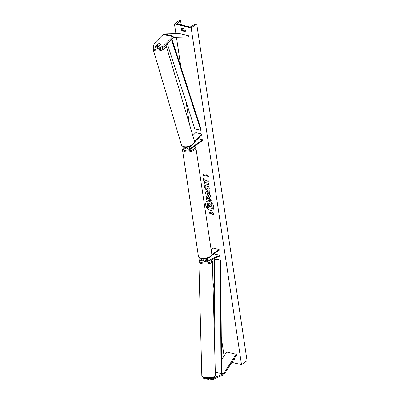 <?xml version="1.0" encoding="UTF-8"?>
<svg xmlns="http://www.w3.org/2000/svg" width="400" height="400" viewBox="0 0 400 400"><rect width="100%" height="100%" fill="white"/><g stroke="black" fill="none" stroke-linecap="round" stroke-linejoin="round"><path stroke-width="0.6" d="M206.205 260.07L207.485 259.51A1.905 0.62 -1.5 0 0 206.765 259.065A1.905 0.62 -1.5 0 0 206.725 259.055A1.905 0.62 -1.5 0 1 206.765 259.065A1.905 0.62 -1.5 0 1 207.48 259.475L207.48 259.515M204.155 258.73A1.83 1.085 103.2 0 0 204.585 261.35L206.435 261.79A1.83 1.085 103.2 0 0 206.9 261.735L219.99 256.04L219.975 255.32L213.955 253.935M206.595 258.405A1.83 1.085 103.2 0 0 205.72 260.305A1.83 1.085 103.2 0 0 206.435 261.79M208.43 257.85L206.715 259.065A1.065 0.635 103.2 0 0 206.195 260.17A1.065 0.635 103.2 0 0 206.61 261.045A1.065 0.635 103.2 0 0 206.88 261.015L219.975 255.32M199.925 258.02A1.83 1.085 103.2 0 0 200.465 260.385L202.315 260.82A1.83 1.085 -76.8 0 1 201.735 258.59M211.415 255.735L219.21 250.215L219.11 249.54L213.14 248.135L211.115 249.57M202.315 260.82A1.83 1.085 -76.8 0 0 202.78 260.765L203.705 260.365M202.085 259.1L202.95 258.725M203.905 259.55L202.76 260.045A1.065 0.635 -76.8 0 1 202.49 260.075A1.065 0.635 -76.8 0 1 202.19 258.66M219.11 249.54L211.805 254.715M213.45 379.25L208.54 380L208.51 378.85L213.42 378.1L213.45 379.25L223.365 374.94A2.44 1.445 103.2 0 0 223.625 374.79A2.44 1.445 103.2 0 0 224.22 374.145L236.605 355.03L236.145 354.275L226.59 352.03L221.445 359.975M213.42 378.1L223.335 373.785A1.22 0.725 103.2 0 0 223.465 373.71A1.22 0.725 103.2 0 0 223.765 373.39L236.145 354.275M208.54 380L206.97 379.63L206.94 378.475L208.51 378.85M203.18 377.385L203.125 378.725L204.7 379.095L206.735 378.21M204.74 377.915L203.095 377.575M207.455 378.25L206.94 378.475M204.67 377.945L204.7 379.095M158.44 43.81L158.425 43.755A1.905 1.065 163.5 0 1 159.94 43.635A1.905 1.065 163.5 0 1 160.675 44.195A1.905 1.065 163.5 0 1 160.695 44.29L157.35 47.64L158.925 48.01L159.215 48.98L157.64 48.61L157.35 47.64M159.215 48.98L163.91 46.83L163.625 45.86L172.805 36.645A2.44 1.445 -76.8 0 1 173.06 36.43A2.44 1.445 -76.8 0 1 173.715 36.19L188.89 35.78L179.335 33.53L164.16 33.94A2.44 1.445 -76.8 0 0 163.505 34.18A2.44 1.445 -76.8 0 0 163.255 34.395L154.07 43.61L153.51 46.735L155.085 47.11L158.425 43.755M163.91 46.83L173.095 37.615A1.22 0.725 -76.8 0 1 173.22 37.51A1.22 0.725 -76.8 0 1 173.55 37.385L188.725 36.98L188.89 35.78M153.51 46.735L153.795 47.705L155.37 48.08L157.28 46.16M155.37 48.08L155.085 47.11M163.625 45.86L158.925 48.01M190.5 146.13L189.815 146.815A1.065 0.635 -76.8 0 0 189.405 147.915A1.065 0.635 -76.8 0 0 189.82 148.7A1.065 0.635 -76.8 0 0 190.205 148.605L202.7 139.755L202.8 140.43L190.31 149.28A1.83 1.085 -76.8 0 1 189.645 149.445A1.83 1.085 -76.8 0 1 189.35 146.575M189.645 149.445L187.795 149.01A1.83 1.085 -76.8 0 1 187.14 147.065M194.39 142.225L201.94 134.65L201.76 134.04L195.785 132.635L192.82 135.615M194.46 141.37L201.76 134.04M184.81 147.055A1.83 1.085 103.2 0 0 185.525 148.475L183.675 148.04A1.83 1.085 -76.8 0 1 182.965 146.485M185.29 147.11A1.065 0.635 103.2 0 0 185.7 147.73A1.065 0.635 103.2 0 0 186.085 147.635L186.85 147.095M189.52 147.29L190.765 146.41A1.905 0.855 -8.5 0 0 190.54 146.11A1.905 0.855 171.5 0 1 190.77 146.44L189.495 147.365M202.7 139.755L197.96 138.64M187.08 147.68L186.185 148.31A1.83 1.085 103.2 0 1 185.525 148.475M187.08 147.52L187.015 147.08A1.905 0.855 -8.5 0 0 187.11 147.225M203.705 260.44A1.905 0.62 -1.5 0 0 203.7 260.495L203.715 261.07A1.905 0.62 -1.5 0 0 204.435 261.535A1.905 0.62 -1.5 0 0 205.79 261.635M203.7 260.495A1.905 0.62 -1.5 0 0 203.71 260.55L203.685 259.685A1.905 0.62 -1.5 0 0 203.87 259.89M207.48 259.475L206.21 260.03M205.66 204.84A5.14 3.435 -125.3 0 0 208.505 209.435A5.14 3.435 -125.3 0 0 212.66 209.98A5.14 3.435 -125.3 0 0 213.715 206.735A5.14 3.435 -125.3 0 0 210.875 202.14A5.14 3.435 -125.3 0 0 206.72 201.59A5.14 3.435 -125.3 0 0 205.66 204.84M206.765 201.56A5.14 3.435 -125.3 0 0 205.755 204.775A5.14 3.435 -125.3 0 0 208.565 209.345A5.14 3.435 -125.3 0 0 212.705 209.95M184.78 29.095A1.905 1.275 54.7 0 1 185.42 30.415A1.905 1.275 54.7 0 1 185.145 31.52L182.04 30.79A1.905 1.275 54.7 0 1 181.675 28.365L184.78 29.095M233.39 359.995L234.265 360.2A1.905 1.275 -125.3 0 0 234.54 359.095A1.905 1.275 -125.3 0 0 234.36 358.495M207.965 185.415L209.4 188.055L208.775 190.055L207.33 190.25C205.785 189.76 204.815 188.62 204.42 186.825L205.075 184.775L206.015 186.08L205.63 187.125L207.085 188.71L207.895 188.61L208.185 187.725L207.42 186.375L207.965 185.415M207.47 195.755L207.48 195.76C208.635 196.13 209.32 197.035 209.55 198.48L209.66 199.22L211.025 199.54L211.245 201.035L206.47 199.91L206.125 197.6L206.525 195.87L207.47 195.755M205.635 181.06L203.275 178.535L203.54 180.305L205.755 182.62L203.815 182.16L204.04 183.655L208.815 184.78L208.595 183.285L207.36 182.995L206.74 182.32L208.31 181.385L208.04 179.59L205.635 181.06M191.165 27.865L174.445 23.935L180 20L180.37 20.09A0.76 0.34 171.5 0 1 180.66 20.305A0.76 0.34 171.5 0 1 180.54 20.53L177.265 23.18A1.525 0.685 -8.5 0 0 177.02 23.635A1.525 0.685 -8.5 0 0 177.6 24.065L189.305 26.82A1.525 0.685 -8.5 0 0 191.35 26.49L195.32 24.01A0.76 0.34 171.5 0 1 196.345 23.845L196.72 23.935L191.165 27.865L241.495 364.63L231.855 362.365M174.445 23.935L175.895 33.625M176.445 37.31L180.84 66.73M186.095 101.875L189.42 124.12M212.94 281.5L214.495 291.925M221.275 337.265L224.065 355.93M212.64 213.965L212.76 214.775L214.44 214L212.4 212.35L212.52 213.16L208.935 212.315L209.055 213.125L212.64 213.965L209.055 213.125M206.76 174.635L208.805 176.285L207.125 177.055L207.005 176.25L203.42 175.405L203.3 174.6L206.88 175.44L206.76 174.635M209.16 192.55L209.47 194.635L210.375 195.215L210.605 196.755L205.485 193.35L205.27 191.92L209.71 190.765L209.95 192.355L209.16 192.55L209.945 192.315M233.73 359.465L234.535 359.655M185.415 30.97L182.685 30.33A1.905 1.275 54.7 0 1 182.05 28.455M196.72 23.935L247.045 360.7L241.495 364.63M182.685 30.33L182.04 30.79M207.415 203.2L208.47 202.985L210.105 204.44L211.585 203.545L211.84 205.275L210.555 206.02L210.65 206.675L212.1 207.015L212.325 208.515L207.54 207.385L207.155 204.835L207.59 203.05M207.505 203.13L208.565 202.92L210.2 204.375L211.585 203.545M210.65 205.965L210.745 206.61L212.195 206.95L212.325 208.515M211.675 203.48L211.84 205.275M209.15 213.06L209.045 212.34M212.515 212.445L212.52 213.16M212.735 213.9L212.855 214.71L214.425 213.985M208.785 176.27L207.125 177.055M207.215 176.99L207.005 176.25M207.095 176.185L203.42 175.405M203.405 174.625L203.515 175.34M206.88 174.725L206.88 175.44M206.74 182.32L208.31 181.375M203.925 182.185L204.135 183.59L208.805 184.69M203.395 178.665L203.63 180.24L205.755 182.62M208.62 198.975L208.61 198.2L207.86 197.2L207.255 197.98L207.36 198.68L208.62 198.975L208.515 198.265L207.445 197.275M207.765 197.265L207.49 197.235M211.235 200.945L206.47 199.91M206.56 199.845L206.215 197.535L206.575 195.84M208.82 190.02L207.425 190.185C205.88 189.695 204.91 188.555 204.515 186.76L205.17 184.71M207.94 188.575L208.275 187.66L207.42 186.375M207.515 186.31L208 185.45M208.38 193.935L208.2 192.735L206.94 193.015L208.38 193.935L208.2 192.735M208.295 192.67L206.94 193.015M210.585 196.615L205.485 193.35M205.575 193.285L205.37 191.895M208.765 204.505L208.315 205.18L208.465 206.16L209.61 206.43L209.465 205.445L208.445 204.54M208.855 204.44L208.41 205.115L208.555 206.095L209.6 206.34M159.94 43.635A1.905 1.065 -16.5 0 0 158.53 43.72L157.01 45.245A1.905 1.065 -16.5 0 0 157.02 45.275A1.905 1.065 -16.5 0 0 157.75 45.835A1.905 1.065 -16.5 0 0 159.16 45.75L160.68 44.225A1.905 1.065 -16.5 0 0 160.675 44.195A1.905 1.065 -16.5 0 0 159.94 43.635M157.02 45.275L157.485 46.855A1.905 1.065 -16.5 0 0 157.77 47.225M157.03 45.305L157.335 46.335M220.695 260.15L214.725 258.745L214.25 258.93L220.22 260.335L220.695 260.15L221.545 373.365L221.07 373.55L215.305 372.195M215.015 361.195L214.25 258.93M221.07 373.55L220.22 260.335M171.845 38.87L201.215 129.82L200.785 130.275L194.81 128.87L167.24 43.49M171.405 39.31L200.785 130.275M206.88 261.015L206.385 260.9M202.76 260.045L202.265 259.93M223.335 373.785L221.545 373.365M223.765 373.39L221.54 372.865M172.805 36.645L163.255 34.395M173.715 36.19L164.16 33.94M190.205 148.605L189.52 148.445M186.085 147.635L185.4 147.475M211.8 254.16C212.095 254.805 211.575 255.715 210.25 256.895C208.205 258.21 205.75 258.82 202.875 258.72C199.685 258.23 198.185 257.375 198.385 256.165A6.785 3.045 -8.5 0 0 203.13 258.335A6.785 3.045 -8.5 0 0 210.41 256.41A6.785 3.045 -8.5 0 0 211.8 254.16L195.9 147.74A6.785 3.045 171.5 0 1 194.505 149.995A6.785 3.045 171.5 0 1 187.225 151.915A6.785 3.045 171.5 0 1 182.48 149.745L183.225 147.71M183.41 147.91A6.02 2.705 -8.5 0 0 186.3 150.815A6.02 2.705 -8.5 0 0 193.805 149.18A6.02 2.705 -8.5 0 0 194.52 146.295M204.395 377.365A6.785 2.21 -1.5 0 0 211.58 377.455A6.785 2.21 -1.5 0 0 215.385 375.36C215.73 377.735 208.88 378.925 204.69 377.905C202.655 377.315 201.7 376.585 201.825 375.71A6.785 2.21 -1.5 0 0 204.395 377.365M200.23 260.275A6.02 1.965 -1.5 0 0 201.88 262.645A6.02 1.965 -1.5 0 0 209.47 262.44A6.02 1.965 -1.5 0 0 210.94 259.98M215.385 375.36L212.42 261.565A6.785 2.21 178.5 0 1 208.615 263.66A6.785 2.21 178.5 0 1 201.425 263.575A6.785 2.21 178.5 0 1 198.86 261.915L201.825 375.71M177.265 23.18L177.39 24M180.54 20.53L181.19 24.91M165.11 45.625A6.02 3.36 163.5 0 1 155.85 49.785A6.02 3.36 163.5 0 1 153.55 46.87M153.65 45.955L152.955 47.43L152.99 48.845A6.785 3.785 -16.5 0 0 155.595 50.835A6.785 3.785 -16.5 0 0 162.945 49.555A6.785 3.785 -16.5 0 0 165.995 44.995L194.355 140.8A6.785 3.785 163.5 0 1 191.3 145.36A6.785 3.785 163.5 0 1 183.95 146.64A6.785 3.785 163.5 0 1 181.35 144.65C181.445 145.56 182.4 146.32 184.215 146.94C188.995 148.445 195.975 143.34 194.355 140.8M198.385 256.165L182.48 149.745M194.765 146.12L195.9 147.74M212.42 261.565L212.15 260.76L211.1 259.91M200.12 260.18L199.08 261.105L198.86 261.915M180.66 20.305L181.355 24.95M152.99 48.845L181.35 144.65"/></g></svg>
